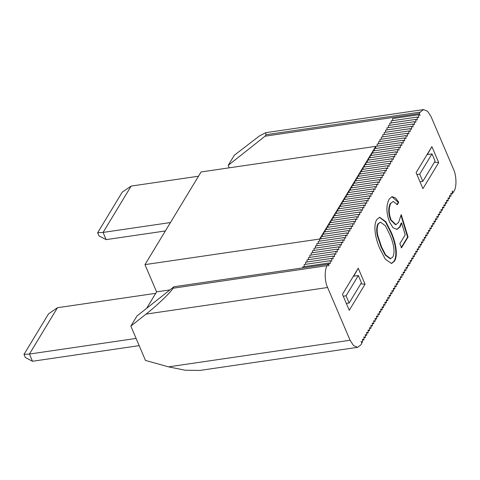 <?xml version="1.0" encoding="UTF-8"?>
<svg xmlns="http://www.w3.org/2000/svg" width="480" height="480" viewBox="0 0 480 480"><rect width="100%" height="100%" fill="white"/><g stroke="black" fill="none" stroke-linecap="round" stroke-linejoin="round"><path stroke-width="0.72" d="M401.232 214.602L408.048 237.054L401.574 247.746L399.84 243.69L405.21 234.828L401.622 223.014L400.092 226.854L396.966 229.428L393.024 227.7L389.604 222.12C386.166 213.072 386.022 205.398 389.166 199.086L392.106 196.674L395.568 197.958L398.742 202.296L397.32 204.63L393.234 201.438L390.816 203.28C388.596 207.888 388.686 213.438 391.086 219.93L395.91 224.646L398.616 222.372L401.232 214.602M438.714 162.594L431.886 146.592L416.106 172.662L422.928 188.658L438.714 162.594L434.43 162.168M365.058 284.232L358.23 268.23L342.45 294.3L349.272 310.296L365.058 284.232L360.774 283.806M168.522 366.852L350.094 340.254L353.502 345.576L357.66 347.316L199.902 370.428L185.262 370.224L168.522 366.852L145.488 360.438L130.848 326.112L146.022 314.106C156.534 305.988 171.378 291.756 173.01 288.228L327.234 265.638L328.11 264.186L328.86 265.944L328.812 263.028L330.264 263.628L330.216 260.712L331.668 261.312L331.62 258.396L333.066 258.996L333.018 256.08L334.47 256.68L334.422 253.764L335.874 254.358L335.826 251.442L337.278 252.042L337.23 249.126L338.682 249.726L338.634 246.81L340.086 247.41L340.038 244.494L341.484 245.094L341.436 242.178L342.888 242.778L342.84 239.862L344.292 240.462L344.244 237.54L345.696 238.14L345.648 235.224L347.1 235.824L347.052 232.908L348.504 233.508L348.456 230.592L349.902 231.192L349.854 228.276L351.306 228.876L351.258 225.96L352.71 226.56L352.662 223.644L354.114 224.244L354.066 221.322L355.518 221.922L355.47 219.006L356.922 219.606L356.874 216.69L358.32 217.29L358.272 214.374L359.724 214.974L359.676 212.058L361.128 212.658L361.08 209.742L362.532 210.342L362.484 207.426L363.936 208.02L363.888 205.104L365.34 205.704L365.292 202.788L366.738 203.388L366.69 200.472L368.142 201.072L368.094 198.156L369.546 198.756L369.498 195.84L370.95 196.44L370.902 193.524L372.354 194.124L372.306 191.202L373.758 191.802L373.71 188.886L375.156 189.486L375.108 186.57L376.56 187.17L376.512 184.254L377.964 184.854L377.916 181.938L379.368 182.538L379.32 179.622L380.772 180.222L380.724 177.306L382.176 177.906L382.128 174.984L383.574 175.584L383.526 172.668L384.978 173.268L384.93 170.352L386.382 170.952L386.334 168.036L387.786 168.636L387.738 165.72L389.19 166.32L389.142 163.404L390.594 164.004L390.546 161.088L391.992 161.682L391.944 158.766L393.396 159.366L393.348 156.45L394.8 157.05L394.752 154.134L396.204 154.734L396.156 151.818L397.608 152.418L397.56 149.502L399.012 150.102L398.964 147.186L400.41 147.786L400.362 144.864L401.814 145.464L401.766 142.548L403.218 143.148L403.17 140.232L404.622 140.832L404.574 137.916L406.026 138.516L405.978 135.6L407.43 136.2L407.382 133.284L408.828 133.884L408.78 130.968L410.232 131.568L410.184 128.646L411.636 129.246L411.588 126.33L413.04 126.93L412.992 124.014L414.444 124.614L414.396 121.698L415.848 122.298L415.8 119.382L417.246 119.982L417.198 117.066L418.65 117.666L418.602 114.75L420.054 115.344L419.304 113.586L420.18 112.14L265.956 134.73L265.08 136.182L419.304 113.586M327.234 265.638C324.378 269.346 324.576 281.376 327.594 287.508L146.022 314.106M350.094 340.254L327.594 287.508M357.66 347.316L360.978 344.748L361.854 343.302L361.104 341.544L362.556 342.144L362.508 339.228L363.96 339.828L363.912 336.912L365.364 337.512L365.316 334.596L366.768 335.19L366.72 332.274L368.166 332.874L368.118 329.958L369.57 330.558L369.522 327.642L370.974 328.242L370.926 325.326L372.378 325.926L372.33 323.01L373.782 323.61L373.734 320.694L375.186 321.294L375.138 318.372L376.584 318.972L376.536 316.056L377.988 316.656L377.94 313.74L379.392 314.34L379.344 311.424L380.796 312.024L380.748 309.108L382.2 309.708L382.152 306.792L383.604 307.392L383.556 304.476L385.002 305.076L384.954 302.154L386.406 302.754L386.358 299.838L387.81 300.438L387.762 297.522L389.214 298.122L389.166 295.206L390.618 295.806L390.57 292.89L392.022 293.49L391.974 290.574L393.42 291.174L393.372 288.258L394.824 288.852L394.776 285.936L396.228 286.536L396.18 283.62L397.632 284.22L397.584 281.304L399.036 281.904L398.988 278.988L400.44 279.588L400.392 276.672L401.838 277.272L401.79 274.356L403.242 274.956L403.194 272.034L404.646 272.634L404.598 269.718L406.05 270.318L406.002 267.402L407.454 268.002L407.406 265.086L408.858 265.686L408.81 262.77L410.256 263.37L410.208 260.454L411.66 261.054L411.612 258.138L413.064 258.738L413.016 255.816L414.468 256.416L414.42 253.5L415.872 254.1L415.824 251.184L417.276 251.784L417.228 248.868L418.674 249.468L418.626 246.552L420.078 247.152L420.03 244.236L421.482 244.836L421.434 241.92L422.886 242.514L422.838 239.598L424.29 240.198L424.242 237.282L425.694 237.882L425.646 234.966L427.092 235.566L427.044 232.65L428.496 233.25L428.448 230.334L429.9 230.934L429.852 228.018L431.304 228.618L431.256 225.696L432.708 226.296L432.66 223.38L434.112 223.98L434.064 221.064L435.51 221.664L435.462 218.748L436.914 219.348L436.866 216.432L438.318 217.032L438.27 214.116L439.722 214.716L439.674 211.8L441.126 212.4L441.078 209.478L442.53 210.078L442.482 207.162L443.928 207.762L443.88 204.846L445.332 205.446L445.284 202.53L446.736 203.13L446.688 200.214L448.14 200.814L448.092 197.898L449.544 198.498L449.496 195.582L450.948 196.176L450.9 193.26L452.346 193.86L452.298 190.944L453.048 192.702L453.93 191.256C456.78 187.548 456.582 175.518 453.564 169.38L431.07 116.64L427.656 111.312L423.498 109.572L420.18 112.14M380.178 249.342C376.224 241.02 372.594 226.5 376.764 219.564L379.656 217.29L385.818 221.676L390.906 231.63C394.83 239.826 398.688 254.196 394.5 261.15L391.524 263.484L385.332 259.2L380.178 249.342M173.01 288.228L173.886 286.776L136.986 315.978L130.848 326.112M328.11 264.186L173.886 286.776M375.786 148.464L375.756 146.358L319.632 239.034L345.648 235.224M401.766 142.548L201.09 171.948L144.972 264.624L319.632 239.034L319.668 241.14M452.334 192.81L453.048 192.702M265.956 134.73L265.734 132.684L259.416 135.954L234.318 155.244L228.18 165.378L229.224 167.826M144.972 264.624L156.594 291.87L146.61 308.364M228.18 165.378L265.08 136.182M391.224 122.982L391.188 120.876L417.198 117.066M389.82 125.298L389.784 123.192L415.8 119.382M388.416 127.614L388.38 125.508L414.396 121.698M387.012 129.93L386.976 127.824L412.992 124.014M385.608 132.246L385.572 130.14L411.588 126.33M384.204 134.568L384.174 132.462L410.184 128.646M382.806 136.884L382.77 134.778L408.78 130.968M381.402 139.2L381.366 137.094L407.382 133.284M379.998 141.516L379.962 139.41L405.978 135.6M378.594 143.832L378.558 141.726L404.574 137.916M377.19 146.148L377.154 144.042L403.17 140.232M392.622 120.666L392.592 118.56L418.602 114.75M156.594 291.87L169.914 289.92M302.814 267.894L302.796 266.838L328.812 263.028M304.236 266.628L304.2 264.522L330.216 260.712M305.64 264.312L305.604 262.206L331.62 258.396M307.044 261.996L307.008 259.89L333.018 256.08M308.442 259.68L308.412 257.574L334.422 253.764M309.846 257.364L309.81 255.252L335.826 251.442M311.25 255.042L311.214 252.936L337.23 249.126M312.654 252.726L312.618 250.62L338.634 246.81M314.058 250.41L314.022 248.304L340.038 244.494M315.462 248.094L315.426 245.988L341.436 242.178M316.86 245.778L316.83 243.672L342.84 239.862M318.264 243.462L318.228 241.356L344.244 237.54M416.922 174.57L419.736 174.156L432.012 153.888L427.362 154.566L431.886 146.592M343.26 296.208L346.074 295.794L358.35 275.526L353.706 276.204L358.23 268.23M406.014 268.212L407.454 268.002M407.418 265.896L408.858 265.686M408.822 263.58L410.256 263.37M410.226 261.264L411.66 261.054M411.624 258.948L413.064 258.738M413.028 256.626L414.468 256.416M414.432 254.31L415.872 254.1M415.836 251.994L417.276 251.784M417.24 249.678L418.674 249.468M418.644 247.362L420.078 247.152M420.042 245.046L421.482 244.836M421.446 242.73L422.886 242.514M422.85 240.408L424.29 240.198M424.254 238.092L425.694 237.882M425.658 235.776L427.092 235.566M427.062 233.46L428.496 233.25M428.46 231.144L429.9 230.934M429.864 228.828L431.304 228.618M431.268 226.512L432.708 226.296M432.672 224.19L434.112 223.98M434.076 221.874L435.51 221.664M435.48 219.558L436.914 219.348M436.878 217.242L438.318 217.032M438.282 214.926L439.722 214.716M439.686 212.61L441.126 212.4M441.09 210.288L442.53 210.078M442.494 207.972L443.928 207.762M443.898 205.656L445.332 205.446M445.296 203.34L446.736 203.13M446.7 201.024L448.14 200.814M448.104 198.708L449.544 198.498M449.508 196.392L450.948 196.176M450.912 194.07L452.346 193.86M361.434 342.306L362.556 342.144M362.52 340.038L363.96 339.828M363.924 337.722L365.364 337.512M365.328 335.406L366.768 335.19M366.732 333.084L368.166 332.874M368.136 330.768L369.57 330.558M369.534 328.452L370.974 328.242M370.938 326.136L372.378 325.926M372.342 323.82L373.782 323.61M373.746 321.504L375.186 321.294M375.15 319.188L376.584 318.972M376.554 316.866L377.988 316.656M377.952 314.55L379.392 314.34M379.356 312.234L380.796 312.024M380.76 309.918L382.2 309.708M382.164 307.602L383.604 307.392M383.568 305.286L385.002 305.076M384.972 302.964L386.406 302.754M386.37 300.648L387.81 300.438M387.774 298.332L389.214 298.122M389.178 296.016L390.618 295.806M390.582 293.7L392.022 293.49M391.986 291.384L393.42 291.174M393.39 289.068L394.824 288.852M394.788 286.746L396.228 286.536M396.192 284.43L397.632 284.22M397.596 282.114L399.036 281.904M399 279.798L400.44 279.588M400.404 277.482L401.838 277.272M401.808 275.166L403.242 274.956M403.206 272.85L404.646 272.634M404.61 270.528L406.05 270.318M374.388 150.786L374.352 148.68L400.362 144.864M372.984 153.102L372.948 150.996L398.964 147.186M371.58 155.418L371.544 153.312L397.56 149.502M370.176 157.734L370.14 155.628L396.156 151.818M368.772 160.05L368.736 157.944L394.752 154.134M367.368 162.366L367.338 160.26L393.348 156.45M365.97 164.688L365.934 162.576L391.944 158.766M364.566 167.004L364.53 164.898L390.546 161.088M363.162 169.32L363.126 167.214L389.142 163.404M361.758 171.636L361.722 169.53L387.738 165.72M360.354 173.952L360.318 171.846L386.334 168.036M358.95 176.268L358.92 174.162L384.93 170.352M357.552 178.584L357.516 176.478L383.526 172.668M356.148 180.906L356.112 178.8L382.128 174.984M354.744 183.222L354.708 181.116L380.724 177.306M353.34 185.538L353.304 183.432L379.32 179.622M351.936 187.854L351.9 185.748L377.916 181.938M350.532 190.17L350.502 188.064L376.512 184.254M349.134 192.486L349.098 190.38L375.108 186.57M347.73 194.802L347.694 192.696L373.71 188.886M346.326 197.124L346.29 195.018L372.306 191.202M344.922 199.44L344.886 197.334L370.902 193.524M343.518 201.756L343.482 199.65L369.498 195.84M342.114 204.072L342.084 201.966L368.094 198.156M340.716 206.388L340.68 204.282L366.69 200.472M339.312 208.704L339.276 206.598L365.292 202.788M337.908 211.026L337.872 208.914L363.888 205.104M336.504 213.342L336.468 211.236L362.484 207.426M335.1 215.658L335.064 213.552L361.08 209.742M333.696 217.974L333.666 215.868L359.676 212.058M332.298 220.29L332.262 218.184L358.272 214.374M330.894 222.606L330.858 220.5L356.874 216.69M329.49 224.922L329.454 222.816L355.47 219.006M328.086 227.244L328.05 225.138L354.066 221.322M326.682 229.56L326.646 227.454L352.662 223.644M325.278 231.876L325.248 229.77L351.258 225.96M323.88 234.192L323.844 232.086L349.854 228.276M322.476 236.508L322.44 234.402L348.456 230.592M321.072 238.824L321.036 236.718L347.052 232.908M401.022 215.514L407.586 237.12L408.048 237.054M407.586 237.12L401.106 247.818M400.092 226.854L399.63 226.926L401.16 223.086L401.622 223.014M399.63 226.926L396.726 229.452M391.884 196.716L398.274 202.362L398.742 202.296M398.274 202.362L396.858 204.702M393.234 201.438L390.816 203.28M390.348 203.352C388.128 207.954 388.218 213.504 390.624 219.996L391.086 219.93M390.624 219.996L395.448 224.712L395.91 224.646M379.428 217.332L385.458 221.904L390.438 231.696L390.906 231.63M390.438 231.696C394.368 239.898 398.226 254.262 394.038 261.222L394.5 261.15M394.038 261.222L391.296 263.514M380.526 222.144L377.982 223.77C376.446 226.98 376.284 231.108 377.496 236.154L381.138 247.086L385.26 255.078L390.21 258.774L392.724 257.172C395.922 251.4 392.502 240.39 389.496 233.982L385.452 225.846L380.526 222.144L378.45 223.704C376.908 226.908 376.746 231.036 377.958 236.088L381.6 247.02L385.722 255.012L390.672 258.708M381.138 247.086L381.6 247.02M377.496 236.154L377.958 236.088M377.982 223.77L378.45 223.704M24 354.378L29.424 354.054L32.496 361.266L25.332 357.51L24 354.378L48.552 313.836L57.48 307.716L155.712 293.328M170.448 222.552L103.08 232.422L106.152 239.628L98.994 235.872L97.656 232.74L122.208 192.198L131.142 186.084L103.08 232.422L97.656 232.74M32.496 361.266L139.176 345.636M106.152 239.628L165.36 230.958M419.994 181.782L422.808 181.368L435.084 161.094L432.012 153.888M346.338 303.414L349.152 303.006L361.428 282.732L358.35 275.526M198.504 176.214L131.142 186.084M57.48 307.716L29.424 354.054L136.104 338.43M422.808 181.368L419.736 174.156M349.152 303.006L346.074 295.794M265.734 132.684L423.498 109.572"/></g></svg>
